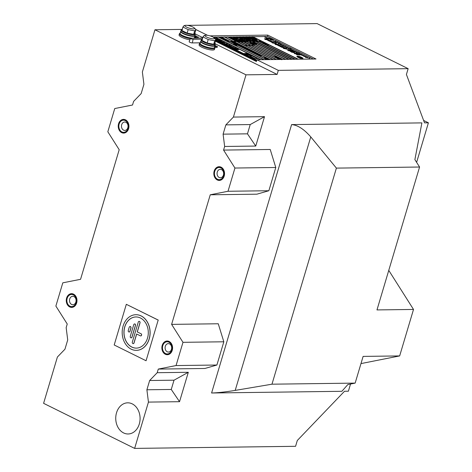 <?xml version="1.0" encoding="UTF-8"?>
<svg xmlns="http://www.w3.org/2000/svg" width="472" height="472" viewBox="0 0 472 472"><rect width="100%" height="100%" fill="white"/><g stroke="black" fill="none" stroke-linecap="round" stroke-linejoin="round"><path stroke-width="0.71" d="M69.72 306.924A6.856 5.357 -90.7 0 0 76.635 303.012A6.856 5.357 -90.7 0 0 73.532 294.139A6.856 5.357 -90.7 0 0 66.617 298.05A6.856 5.357 -90.7 0 0 69.72 306.924M73.319 294.864A6.083 4.755 -90.7 0 0 67.183 298.333A6.083 4.755 -90.7 0 0 69.939 306.204A6.083 4.755 -90.7 0 0 76.069 302.729A6.083 4.755 -90.7 0 0 73.319 294.864M73.962 296.587A4.213 3.292 -90.7 0 0 72.735 296.304A4.213 3.292 -90.7 0 0 69.549 299.761A4.213 3.292 -90.7 0 0 71.62 304.446A4.213 3.292 -90.7 0 0 72.847 304.729A4.213 3.292 -90.7 0 0 76.033 301.272A4.213 3.292 -90.7 0 0 73.962 296.587M217.279 179.956A6.856 5.357 -90.7 0 0 224.194 176.044A6.856 5.357 -90.7 0 0 221.091 167.171A6.856 5.357 -90.7 0 0 214.176 171.082A6.856 5.357 -90.7 0 0 217.279 179.956M220.878 167.896A6.083 4.755 -90.7 0 0 214.742 171.365A6.083 4.755 -90.7 0 0 217.492 179.236A6.083 4.755 -90.7 0 0 223.628 175.761A6.083 4.755 -90.7 0 0 220.878 167.896M221.521 169.619A4.213 3.292 -90.7 0 0 220.294 169.336A4.213 3.292 -90.7 0 0 217.108 172.793A4.213 3.292 -90.7 0 0 219.179 177.478A4.213 3.292 -90.7 0 0 220.406 177.761A4.213 3.292 -90.7 0 0 223.592 174.304A4.213 3.292 -90.7 0 0 221.521 169.619M121.682 132.632A6.856 5.357 -90.7 0 0 128.59 128.72A6.856 5.357 -90.7 0 0 125.493 119.847A6.856 5.357 -90.7 0 0 118.578 123.758A6.856 5.357 -90.7 0 0 121.682 132.632M125.275 120.566A6.083 4.755 -90.7 0 0 119.145 124.042A6.083 4.755 -90.7 0 0 121.894 131.912A6.083 4.755 -90.7 0 0 128.03 128.437A6.083 4.755 -90.7 0 0 125.275 120.566M125.924 122.295A4.213 3.292 -90.7 0 0 124.696 122.012A4.213 3.292 -90.7 0 0 121.51 125.469A4.213 3.292 -90.7 0 0 123.581 130.154A4.213 3.292 -90.7 0 0 124.809 130.437A4.213 3.292 -90.7 0 0 127.995 126.98A4.213 3.292 -90.7 0 0 125.924 122.295M165.324 354.248A6.856 5.357 -90.7 0 0 172.233 350.336A6.856 5.357 -90.7 0 0 169.129 341.468A6.856 5.357 -90.7 0 0 162.22 345.38A6.856 5.357 -90.7 0 0 165.324 354.248M168.917 342.188A6.083 4.755 -90.7 0 0 162.781 345.657A6.083 4.755 -90.7 0 0 165.536 353.528A6.083 4.755 -90.7 0 0 171.672 350.053A6.083 4.755 -90.7 0 0 168.917 342.188M169.566 343.911A4.213 3.292 -90.7 0 0 168.339 343.628A4.213 3.292 -90.7 0 0 165.147 347.085A4.213 3.292 -90.7 0 0 167.224 351.77A4.213 3.292 -90.7 0 0 168.445 352.053A4.213 3.292 -90.7 0 0 171.637 348.596A4.213 3.292 -90.7 0 0 169.566 343.911M194.493 37.465L194.718 37.854A8.042 1.858 -163.4 0 1 194.824 38.149M190.346 38.716A8.042 1.858 -163.4 0 1 179.407 33.754A8.042 1.858 -163.4 0 1 179.755 33.394L180.156 33.193M214.524 47.377L214.748 47.772A8.042 1.858 -163.4 0 1 214.843 48.262A8.042 1.858 -163.4 0 1 213.014 48.876A8.042 1.858 -163.4 0 1 204.217 46.94A8.042 1.858 -163.4 0 1 199.438 43.672A8.042 1.858 -163.4 0 1 199.786 43.312L200.187 43.105M189.892 39.86A8.042 1.858 -163.4 0 1 179.059 34.916L179.407 33.754M214.843 48.262L214.494 49.424A8.042 1.858 -163.4 0 1 212.665 50.032A8.042 1.858 -163.4 0 1 203.874 48.103A8.042 1.858 -163.4 0 1 199.09 44.834L199.438 43.672M132.243 403.879A15.582 12.178 89.3 0 1 140.031 419.997A15.582 12.178 89.3 0 1 129.983 433.768A15.582 12.178 89.3 0 1 123.581 432.924A15.582 12.178 89.3 0 1 116.118 414.44A15.582 12.178 89.3 0 1 129.582 402.982A15.582 12.178 89.3 0 1 132.243 403.879A15.582 12.178 -90.7 0 0 129.582 402.982A15.582 12.178 -90.7 0 0 116.118 414.44A15.582 12.178 -90.7 0 0 123.581 432.924A15.582 12.178 -90.7 0 0 129.983 433.768A15.582 12.178 -90.7 0 0 140.031 419.997A15.582 12.178 -90.7 0 0 132.243 403.879M162.675 345.604A6.23 4.873 -90.7 0 0 167.306 354.088A6.23 4.873 -90.7 0 0 171.778 350.112A6.23 4.873 -90.7 0 0 167.147 341.628A6.23 4.873 -90.7 0 0 162.675 345.604M214.63 171.312A6.23 4.873 -90.7 0 0 219.268 179.797A6.23 4.873 -90.7 0 0 223.74 175.82A6.23 4.873 -90.7 0 0 219.102 167.336A6.23 4.873 -90.7 0 0 214.63 171.312M119.032 123.989A6.23 4.873 -90.7 0 0 123.664 132.473A6.23 4.873 -90.7 0 0 128.136 128.49A6.23 4.873 -90.7 0 0 123.505 120.006A6.23 4.873 -90.7 0 0 119.032 123.989M67.071 298.28A6.23 4.873 -90.7 0 0 71.709 306.765A6.23 4.873 -90.7 0 0 76.181 302.788A6.23 4.873 -90.7 0 0 71.543 294.298A6.23 4.873 -90.7 0 0 67.071 298.28M214.506 45.353L217.35 46.51L217.073 47.442L214.447 47.507M202.612 38.049A1.54 0.36 16.6 0 0 202.523 38.049L190.859 38.203A1.54 0.36 16.6 0 0 190.511 38.315L189.16 41.701A1.87 0.431 16.6 0 0 190.251 42.468A1.87 0.431 16.6 0 0 192.31 42.922L200.275 42.816M350.537 384.025L348.389 391.217L344.501 391.264L297.301 440.494L295.572 446.305L134.638 448.4L148.444 402.097L146.892 389.778L149.654 380.509L157.205 372.697L158.285 369.08L176.056 365.558L182.983 342.324L171.613 324.376L210.246 194.788L228.011 191.266L234.938 168.032L223.575 150.084L224.648 146.468L255.747 146.06L264.515 116.667L233.416 117.068L246.006 74.836L277.105 74.428L215.397 43.884M202.742 37.618L195.367 33.966M246.006 74.836L154.958 29.765L181.838 29.412M194.859 36.232L195.933 35.837L196.376 36.019L195.939 36.432L198.258 36.993L197.98 37.919L195.544 37.471L194.617 37.86M277.105 74.428L278.315 70.363L408.15 68.67L406.416 74.482L424.517 122.856L428.405 122.808L423.614 120.431M428.405 122.808L416.617 162.35M388.763 270.379L413.513 309.449L399.66 355.923L360.974 363.593M271.972 384.19L355.156 383.105L347.834 384.562L341.875 391.3L211.592 392.999C217.804 392.816 225.675 391.955 235.203 390.403L271.972 384.19L336.388 168.109L310.771 136.91C304.015 129.157 297.631 125.05 291.607 124.59L421.891 122.891L414.888 159.625L419.578 167.023L376.975 309.921L413.513 309.449M233.416 117.068L225.864 124.879L223.097 134.154L224.648 146.468M134.638 448.4L43.595 403.33L57.395 357.027L64.947 349.215L67.714 339.946L66.163 327.627L67.236 324.01L55.873 306.068L62.8 282.828L80.565 279.306L119.198 149.718L107.828 131.776L114.755 108.536L132.526 105.014L133.605 101.397L141.157 93.586L143.919 84.317L142.367 71.998L154.958 29.765M228.011 191.266L268.857 190.735L275.784 167.495L270.22 149.476L223.575 150.084M268.857 190.735L256.892 194.181L210.246 194.788M176.056 365.558L216.902 365.027L223.828 341.787L218.259 323.768L171.613 324.376M216.902 365.027L204.931 368.473L158.285 369.08M157.205 372.697L188.304 372.296L179.543 401.69L148.444 402.097M187.248 25.358L317.101 23.6L408.15 68.67M278.315 70.363L256.921 59.773L316.004 59L267.748 35.111L210.016 35.866M207.491 35.306L195.927 29.577M215.438 41.235L256.402 61.513L256.921 59.773M336.388 168.109L419.578 167.023M399.66 355.923L363.121 356.401L355.156 383.105M275.784 167.495L234.938 168.032M223.828 341.787L182.983 342.324M190.511 38.315A1.54 0.36 16.6 0 0 191.414 38.94A1.54 0.36 16.6 0 0 193.113 39.318L202.27 39.2M198.216 36.893L197.868 37.907M198.146 36.981L195.821 36.545L195.544 37.471M196.299 35.937L196.234 36.486M195.821 36.545L195.083 36.999L194.818 36.851L195.255 36.438L194.818 36.362M194.812 36.869L194.588 37.63M194.535 37.789L194.812 36.857L194.653 37.748M195.083 36.999L194.806 37.931M195.26 37.028L194.983 37.961M195.32 37.017L195.042 37.943M217.321 46.409L214.571 46.71M214.825 46.356L216.837 46.333L214.884 45.536M214.866 46.545L214.589 47.471M215.627 45.731L215.438 46.35M267.335 36.509L267.748 35.111M149.654 380.509L174.02 380.19L171.259 389.465L146.892 389.778M171.259 389.465L179.543 401.69M174.02 380.19L188.304 372.296M223.097 134.154L247.464 133.836L250.225 124.561L225.864 124.879M250.225 124.561L264.515 116.667M247.464 133.836L255.747 146.06M299.331 56.876L297.507 56.434L299.201 56.988M301.472 57.702A3.251 0.755 -163.4 0 1 302.298 58.262L302.994 58.251A5.227 1.209 16.6 0 0 300.422 56.811A2.507 0.578 16.6 0 0 297.507 56.139A2.507 0.578 16.6 0 0 296.935 56.327A2.507 0.578 16.6 0 0 297.384 56.846A5.227 1.209 16.6 0 0 300.599 58.286L301.295 58.274A3.251 0.755 -163.4 0 1 299.832 57.726A1.327 0.307 -163.4 0 1 299.248 57.265A1.327 0.307 -163.4 0 1 299.549 57.165A1.327 0.307 -163.4 0 1 301.472 57.702L301.437 57.82A3.251 0.755 -163.4 0 1 302.015 58.168M299.254 57.336A1.327 0.307 -163.4 0 1 299.513 57.283A1.327 0.307 -163.4 0 1 301.437 57.82M296.929 56.386A2.507 0.578 16.6 0 0 296.9 56.445A2.507 0.578 16.6 0 0 297.348 56.964A5.227 1.209 16.6 0 0 300.564 58.398L301.295 58.274M271.536 40.061L271.176 39.967M270.544 39.943L271.524 40.067C271.199 39.465 268.928 38.427 264.698 36.952L264.662 37.07C268.828 38.68 270.969 39.695 271.087 40.12M273.064 39.961L269.477 38.232L272.993 40.102M272.586 39.931L273.329 40.09M272.185 39.972L272.486 40.073C272.48 39.719 270.916 38.964 267.795 37.801L272.09 40.126M271.636 39.961L272.509 40.144M232.979 39.182L232.436 38.975L233.605 38.964L233.917 39.117L233.593 39.288M233.917 39.117L233.233 39.253L234.696 39.636L232.855 39.318L233.616 39.058L232.596 39.188M232.908 38.604L232.785 38.975L231.663 38.739L231.799 38.362L232.82 38.863L231.799 38.362M234.507 39.872L233.569 39.878M231.746 37.754L229.422 37.618L231.746 37.754M298.328 59.23L252.579 36.586L261.175 40.958L258.302 40.999L249.47 36.621L258.066 40.999L255.193 41.034L246.36 36.663L254.957 41.04L252.083 41.076L243.245 36.704L251.847 41.082L248.974 41.117L240.136 36.745L248.738 41.123L245.865 41.158L236.797 36.786L245.629 41.164L242.75 41.2L233.687 36.828L242.519 41.2L239.64 41.241L230.578 36.869L239.145 41.247M230.542 36.987L227.929 37.023M236.578 40.846L234.501 39.996L237.428 40.433L237.799 40.616L236.732 41.099L234.501 39.996M237.799 40.616L236.696 41.217L236.378 40.928M231.056 38.167L230.135 37.837L231.25 38.037M231.492 37.919L231.02 37.925L231.97 38.368M231.652 38.374L230.802 38.043M280.032 59.525L279.731 59.147L280.327 59.024L282.085 59.378L281.825 59.761M251.458 45.501L253.83 45.353L246.543 41.748L244.207 41.784L251.458 45.501L253.83 45.353M243.251 41.447L245.865 41.412L282.285 59.442M275.235 56.363L276.775 56.882L274.781 56.911L274.515 56.646L276.067 56.622L275.235 56.363L276.031 56.74M278.279 57.631L275.377 57.206L278.279 57.631M277.931 57.696L279.471 58.221L277.477 58.245L277.212 57.979L278.769 57.962L277.931 57.696L278.734 58.08M279.855 59.006L278.787 58.463L279.855 59.006M240.337 40.775L239.263 40.787L240.337 40.775L240.266 41.147L239.227 40.905L239.328 40.539L237.77 40.049L240.112 40.681M237.074 39.565L236.136 39.571M235.953 38.905L234.82 38.574L236.814 38.551L237.08 38.816L236.472 38.822M237.115 38.698L236.053 38.71L237.587 39.335L236.383 39.017L236.159 39.371L235.675 38.834M236.33 38.309L233.416 37.89L233.38 37.435L234.531 37.418L234.861 37.583L233.646 37.878L236.295 38.427L233.38 38.008L233.345 37.548M234.861 37.583L233.61 37.99M233.687 36.828L242.254 41.206M233.652 36.946L231.038 36.981M239.805 40.02L238.797 39.784L239.805 40.02L239.652 40.391M239.021 40.273L238.797 39.784M241.658 39.394L241.699 39.795L240.873 39.837L239.033 39.217L241.015 39.076L241.735 39.683L240.909 39.719L239.068 39.099M238.897 39.005L238.448 38.792L238.897 39.005M236.395 37.677L237.15 37.878L236.985 37.341L238.153 37.943L237.186 37.441L237.327 38.096L236.118 37.784L236.124 37.323L236.366 37.789M237.115 37.996L236.985 37.341M238.106 37.624L238.118 38.055L237.021 37.595M236.797 36.786L245.369 41.164M236.761 36.904L234.147 36.94M242.62 40.698L241.109 40.108L243.682 40.397L242.614 40.857L241.109 40.108M243.9 40.504L242.401 40.745M241.67 40.126L241.983 40.008M302.434 58.375L302.994 58.251M313.378 59.035L267.86 36.503L252.803 36.698M298.28 54.156L300.133 55.047L296.505 54.628L298.941 54.481L298.28 54.156L298.676 54.486M297.572 53.625L297.572 54.038L295.472 53.289L295.071 53.643L296.552 54.074L294.764 53.655L295.224 53.165L297.572 53.625L297.537 54.156L297.537 53.743L297.537 54.156L295.442 53.401L295.041 53.761M296.552 54.074L294.422 53.407M294.693 53.159L293.625 52.657L294.693 53.159M294.51 52.109L294.51 52.522L292.41 51.772L292.009 52.132L293.49 52.557L291.702 52.138L292.162 51.649L294.51 52.109L294.475 52.64L294.475 52.227L294.475 52.64L292.375 51.885L291.979 52.244M293.49 52.557L291.36 51.896M293.059 51.542L290.339 51.578L292.528 51.306L288.64 50.74L291.767 50.769L293.059 51.542M292.262 51.312L291.661 51.011M287.253 49.719L287.56 50.091L287.253 49.719L287.932 49.578L290.357 50.056L289.95 50.563L287.218 49.831L288.681 50.563L289.914 50.681L290.321 50.168M290.663 50.433L290.357 50.056M285.182 47.873L284.846 48.35L285.147 47.985L284.846 48.35L283.1 48.014L283.454 47.536L285.182 47.873L284.882 48.232L283.135 47.896L283.454 47.536M278.952 45.395L277.63 45.288L279.642 45.147L279.99 45.454L279.229 45.601M280.026 45.336L278.863 45.566L281.223 46.061L278.999 45.967L280.657 45.825L278.321 45.631L279.577 45.271L277.878 45.412M279.572 45.843L278.545 45.743M278.716 44.799L278.35 45.129L275.276 44.498L278.032 44.344L278.751 44.687L278.38 45.017L275.312 44.38M275.878 42.905L274.928 42.917L275.548 43.099L275.099 43.394L272.415 42.946L273.093 42.816L272.503 42.633L272.963 42.332L275.63 42.781L275.843 43.017L275.365 43.023M275.512 43.218L275.064 43.512L273.341 42.934M273.3 43.052L272.167 42.828M273.058 42.928L272.468 42.751L272.963 42.332M273.064 42.332L271.365 42.061M273.188 41.931L273.17 42.244L271.713 41.719L271.394 41.943L272.462 42.368L271.081 42.061L271.453 41.595L273.188 41.931L273.14 42.332M273.152 42.049L273.135 42.362L273.152 42.049M270.55 41.335L268.94 40.987L270.615 41.088M271.199 40.97L270.391 40.975L272.12 41.554L270.143 41.577L269.925 41.341L270.81 41.329L270.072 41.099M270.031 40.368L269.837 40.787L268.651 40.84L267.801 40.026L270.031 40.368L268.438 40.604M268.592 40.675L267.724 40.403L267.801 40.026M269.872 40.621L268.733 40.031M266.243 38.297L268.102 39.188L264.473 38.775L266.91 38.627L266.243 38.297L266.645 38.627M309.567 58.292L309.142 58.268M309.066 58.109L309.532 58.068M308.104 57.537L307.88 57.92L308.068 57.649L305.567 57.413L307.543 57.271L308.104 57.537L307.915 57.802L305.602 57.295M305.012 56.251L306.033 56.64M305.714 56.599L304.027 56.38L305.272 56.245L304.888 56.056M304.434 55.72L303.496 56.115L302.776 55.436L304.434 55.72L303.319 55.897M303.425 55.979L302.776 55.436M304.328 55.944L303.59 55.666M300.162 53.601L299.986 54.014L300.127 53.719L298.664 53.737L298.853 53.33L300.162 53.601L300.021 53.896L298.699 53.619L298.853 53.33M293.206 50.156L292.982 50.545L290.669 50.038L292.646 49.896L293.206 50.156L293.012 50.427L290.699 49.92M284.067 45.636L283.129 46.032L282.409 45.359L284.067 45.636L282.952 45.813M283.053 45.902L282.409 45.359M283.961 45.861L283.224 45.583M280.215 43.459L280.291 43.79L278.645 43.182L278.421 43.471L279.566 43.819L278.203 43.477L278.439 43.082L280.291 43.79L278.616 43.3L278.392 43.583M279.53 43.931L278.167 43.589L278.439 43.082M279.135 42.934L278.757 42.834M275.276 41.872L276.421 42.574L277.329 42.669L277.53 42.262L277.329 42.669L275.276 41.872L277.565 42.144L277.359 42.551L277.565 42.144M274.621 41.53L273.111 40.94L275.683 41.229L274.615 41.689L273.111 40.94M275.902 41.335L274.403 41.583M281.141 44.185L280.203 44.586L279.483 43.908L281.141 44.185L280.026 44.368M280.126 44.451L279.483 43.908M281.035 44.409L280.297 44.132M281.253 44.799L280.468 44.586L281.884 44.569L282.179 44.846L281.737 44.934M282.215 44.728L281.383 44.899L283.153 45.33L280.964 44.964L281.867 44.675L280.645 44.805M281.731 45.123L281.17 45.064M285.147 46.669L285.336 46.398L282.834 46.156L284.811 46.014L285.371 46.28L285.182 46.551L282.87 46.044M286.604 46.887L285.53 46.728L286.18 47.153L285.135 46.905L285.318 46.628L286.628 47.135L285.3 47.023M286.18 47.153L285.1 47.023L285.318 46.628M286.734 47.589L285.879 47.265L287.365 47.465M287.867 47.761L286.734 47.819L286.734 47.471M288.097 48.168L286.882 47.89L288.115 47.979M288.534 47.861L287.46 47.873L289.301 48.368L287.106 48.002M289.401 48.811L288.18 48.533L289.419 48.622M289.837 48.504L288.764 48.516L290.599 49.017L288.404 48.645M291.413 49.519L292.439 49.896M292.18 49.902L290.428 49.648L291.672 49.519L291.289 49.324M294.504 50.799L293.56 51.2L292.846 50.522L294.504 50.799L293.389 50.982M293.49 51.064L292.846 50.522M294.398 51.023L293.661 50.746M295 51.59L293.832 51.2L295.1 51.407M295.454 51.283L294.87 51.289L296.021 51.796M295.531 51.802L294.805 51.814L295.26 51.59L294.634 51.413M297.124 52.894L296.67 52.752L296.976 52.392L299.177 52.858L298.499 52.864L298.977 53.011L298.711 53.253L296.699 52.888L297.159 52.781L296.705 52.634L296.799 52.174L295.738 52.185M297.035 52.056L295.962 51.89L296.581 52.439L295.537 52.191L295.755 51.79L297.035 52.056L297.035 52.392M298.676 53.371L298.941 53.129L296.493 52.787M301.514 54.268L301.283 54.658L301.478 54.386L298.971 54.15L300.953 54.009L301.514 54.268L301.319 54.54L299.006 54.032M301.62 54.876L300.841 54.669L302.251 54.652L302.546 54.929L302.104 55.017M302.582 54.811L301.75 54.976L303.52 55.407L301.331 55.047L302.233 54.758L301.012 54.888M302.098 55.206L301.537 55.147M306.759 56.864L306.582 57.277L306.723 56.982L305.26 57L305.449 56.593L306.759 56.864L305.29 56.888L305.449 56.593M268.409 39.701L268.043 40.031L264.969 39.4L267.724 39.247L268.444 39.583L268.078 39.913L265.004 39.282M268.444 39.583L267.99 40.031M277.029 43.837L276.698 44.315L276.999 43.949L276.698 44.315L274.946 43.979L275.306 43.501L277.029 43.837L276.734 44.197L274.981 43.861L275.306 43.501M282.321 46.451L282.132 46.87L280.94 46.929L280.091 46.108L282.321 46.451L280.728 46.687M280.881 46.758L280.02 46.486L280.091 46.108M282.162 46.704L281.023 46.114M283.029 47.1L284.162 47.578M283.949 47.554L281.566 47.235L283.294 47.094L282.799 46.852M284.622 48.645L283.465 48.421L286.185 48.386L286.905 48.722L286.533 49.053L283.465 48.421M286.87 48.834L286.498 49.165L284.675 48.527M301.272 58.345L302.882 58.593L301.307 58.115M255.128 43.784L254.16 43.412L255.747 43.695M255.848 43.524L256.632 44.049L254.367 43.648M254.85 43.341L253.033 42.987L252.526 42.409L254.113 42.799L253.193 42.415L254.125 42.928L253.069 42.869M253.169 42.952L252.526 42.409M254.078 42.917L253.34 42.639M249.476 41.365L252.089 41.329L288.504 59.36M254.614 44.215L254.756 44.521L254.131 44.616L252.585 44.356L253.069 43.955L254.792 44.403L252.62 44.238L253.069 43.955M246.36 41.406L248.98 41.371L285.395 59.401M252.042 42.94L250.018 42.828L250.591 43.223L249.499 42.681L252.042 42.94L251.983 43.324L249.983 42.94M250.821 43.223L249.499 42.681M251.777 43.218L250.915 42.681M251.511 43.589L253.069 43.701L252.319 43.324L253.293 43.56L253.234 43.92L251.269 43.707L251.328 43.318L251.476 43.707M252.237 43.872L252.142 43.518M253.033 43.819L252.319 43.324M252.608 43.813L251.328 43.318M237.032 41.53L239.646 41.495L276.061 59.519M245.228 45.583L247.54 45.436L240.254 41.831L237.923 41.861L245.18 45.56M252.585 41.324L255.199 41.294L291.613 59.319L255.594 41.495L253.263 41.524L289.271 59.348M253.263 41.524L289.006 59.354L252.355 41.211L255.199 41.294M255.694 41.288L258.308 41.253L294.723 59.277M294.711 59.277L258.709 41.453L256.373 41.483L292.115 59.313L255.464 41.17L258.308 41.253M240.142 41.489L242.755 41.453L279.17 59.478M248.337 45.542L250.656 45.395L243.369 41.79L241.039 41.825L248.296 45.524M266.503 44.504L265.695 44.085L266.503 44.504M264.786 43.058L266.249 43.802L263.571 43.459L265.058 43.324M264.173 42.627L264.255 42.964L262.609 42.35L262.385 42.639L263.523 42.987L262.161 42.645L262.402 42.25L264.255 42.964L262.574 42.468L262.349 42.757M263.523 42.987L262.131 42.763L262.402 42.25M261.335 41.943L260.52 41.524L261.335 41.943M258.803 41.247L261.417 41.211L297.832 59.236L269.064 44.999L266.733 45.035L295.49 59.265M266.733 45.035L295.224 59.271M235.292 45.265L236.531 45.023L237.245 45.377L235.121 45.046M234.938 44.858L234.082 44.533L235.569 44.734M236.071 45.035L234.938 45.088L234.938 44.74M235.705 44.616L236.325 44.923L235.227 44.722L234.938 45.088M226.312 39.955L225.238 39.79L225.887 40.214L224.843 39.967L225.026 39.689L226.336 40.197L225.008 40.085M225.852 40.332L224.808 40.085L224.89 39.489L223.828 39.501M225.126 39.365L224.052 39.206L224.672 39.736L223.628 39.501L223.846 39.105L225.132 39.689M223.622 39.117L222.253 38.686L223.822 38.863L222.902 38.486L223.834 38.999L222.778 38.934M222.884 39.023L222.235 38.48M223.787 38.981L223.049 38.704M230.578 36.869L239.41 41.241L236.531 41.282L227.469 36.91L236.301 41.282L233.422 41.324L224.589 36.946L233.192 41.324L230.312 41.359L221.215 37.105L266.733 59.643M221.215 37.105L218.595 37.141M221.386 37.766L219.97 37.677L221.946 37.536L222.241 37.813L221.433 37.996M222.277 37.701L221.097 37.961L223.539 38.456L221.592 38.48L223.055 38.244L220.678 38.026L221.94 37.642L220.176 37.778M222.058 38.256L220.878 38.126M227.557 40.568L227.469 40.928L226.619 40.97L225.899 40.291L227.557 40.568L226.448 40.751M226.548 40.834L225.899 40.291M227.457 40.793L226.713 40.515M232.72 44.126L235.085 43.979L229.622 41.276L227.292 41.306L232.72 44.126L235.085 43.979M248.903 54.221L248.868 54.587L246.071 54.056L246.874 54.616L245.34 53.855L248.903 54.221L248.832 54.705L248.868 54.333L248.832 54.705L246.036 54.174M247.192 54.61L245.34 53.855M248.549 54.563L247.328 53.849M261.01 59.72L215.262 37.07L247.806 53.301L243.381 53.613L248.042 53.548L260.514 59.726M243.381 53.613L256.78 60.245M250.685 55.1L250.927 55.366L250.054 55.495L247.888 55.136L248.52 54.74L250.685 55.1L250.892 55.484L250.65 55.218L250.892 55.484L250.018 55.613L247.641 54.959M255.228 58.782L257.594 58.64L252.131 55.932L249.8 55.961L255.228 58.782L257.594 58.64M266.792 59.277L268.255 59.053L269.105 59.478L266.656 59.077M267.772 59.631L268.816 59.555L268.202 59.26M267.046 58.445L266.639 58.794L265.37 58.581L265.777 58.233L267.187 58.605L265.406 58.469L265.777 58.233M257.93 54.292L256.29 53.979M257.983 53.961L256.325 53.867L256.756 54.309L255.859 53.861L257.795 54.091L257.057 53.743L257.936 54.268M256.408 53.666L255.712 53.419L256.249 53.784M256.16 53.773L255.712 53.419M256.166 53.318L254.644 53.141L256.296 53.124L256.255 53.436L255.659 53.118M255.682 53.247L254.609 53.259L254.951 52.894M252.396 51.873L251.364 51.649L251.423 51.312L251.529 51.649M252.213 51.79L251.771 51.318L253.375 51.837L252.567 51.566M251.322 51.342L250.296 51.123L250.355 50.781L250.461 51.118M251.145 51.259L250.697 50.793L252.308 51.306L251.499 51.035M250.52 50.516L249.01 50.474L250.968 50.604L250.237 50.244M248.355 49.944L250.207 50.132L248.998 49.837L249.186 50.286L248.16 50.061L248.213 49.725L248.325 50.061M249.01 50.203L248.561 49.731M250.207 50.132L249.358 49.979M248.779 49.401L247.139 49.424L248.779 49.401L248.278 49.755M248.886 49.678L247.104 49.542L247.505 49.188M244.52 48.044L246.366 48.232L245.157 47.938L245.346 48.386L244.319 48.162L244.378 47.825L244.484 48.162M245.169 48.303L244.72 47.831M246.177 48.232L245.523 48.079M244.938 47.501L243.298 47.524L244.938 47.501L244.437 47.855M245.045 47.778L243.263 47.642L243.67 47.288M240.03 45.914L239.664 45.713L240.03 45.914M239.634 45.182L240.714 45.542L238.926 45.483L240.189 45.465M238.566 44.657L239.646 45.017L237.858 44.952L239.121 44.934M237.357 44.586L236.991 44.392L237.357 44.586M237.499 44.067L235.982 44.026L237.941 44.156L237.215 43.796M236.85 43.495L235.186 43.4L235.658 43.731L234.755 43.282L236.85 43.495L236.791 43.831L235.15 43.518M235.841 43.725L234.755 43.282M236.625 43.748L235.923 43.282M234.72 42.456L234.206 42.692L235.746 42.964L233.28 42.563L234.531 42.362L234.377 42.716M235.746 42.964L233.127 42.468M234.33 42.456L232.413 42.256L233.428 42.043M230.814 41.607L233.428 41.577L269.842 59.602M241.322 46.468L240.449 45.902L242.301 46.197L240.661 46.209M240.791 46.203L240.449 45.902M242.449 46.268L241.599 46.398M243.263 46.675L241.599 46.575L242.071 46.905L241.168 46.457L243.263 46.675L243.204 47.005L241.564 46.693M242.254 46.899L241.168 46.457M243.039 46.923L242.337 46.457M243.204 47.005L242.903 46.982M243.198 47.342L242.691 46.97L243.363 47.306M246.714 48.911L247.021 48.669L245.363 48.681L245.405 48.368L247.057 48.551L245.405 48.368M246.484 48.834L245.953 48.675L246.089 48.345M247.033 49.241L246.531 48.87L247.204 49.206M254.402 52.185L252.75 52.327L253.01 52.121L252.585 51.814L254.402 52.185L252.614 52.126M252.744 52.121L251.423 51.312M254.797 52.634L255.499 52.917M255.6 52.799L253.452 52.675L255.24 52.716L254.514 52.357M259.028 54.481L258.627 54.829L257.352 54.616L257.759 54.268L259.175 54.634L257.387 54.498L257.759 54.268M259.169 54.852L260.243 55.212L258.455 55.153L259.724 55.136M260.774 55.59L259.258 55.548L261.217 55.678L260.491 55.318M265.423 58.062L264.29 58.05L264.344 57.708L264.456 58.044M265.14 58.186L264.692 57.72L266.302 58.233L265.488 57.962M237.445 49.483L235.375 49.053L237.351 48.911L236.614 49.147M237.558 49.017L235.988 49.035L238.649 49.69L236.702 49.713L238.106 49.477L235.599 49.171M235.758 48.651L233.687 48.221L235.664 48.079L234.932 48.309M235.876 48.179L234.301 48.203L236.962 48.852L235.021 48.881L236.419 48.64L233.917 48.333M234.737 47.607L234.814 47.943L233.168 47.33L232.944 47.619L234.088 47.967L232.725 47.625L232.962 47.229L234.814 47.943L233.138 47.448L232.914 47.737M234.088 47.967L232.69 47.743L232.962 47.229M233.05 46.775L233.133 47.106L231.487 46.498L231.262 46.781L232.401 47.129L231.038 46.793L231.28 46.398L233.133 47.106L231.451 46.616L231.227 46.899M232.401 47.129L231.009 46.905L231.28 46.398M228.944 45.595L230.088 46.303L230.991 46.392L231.197 45.985L230.991 46.392L228.944 45.595L231.227 45.872L231.026 46.28L231.227 45.872M227.321 43.949L227.368 44.356L226.542 44.392L224.702 43.772L226.678 43.63L227.404 44.238L226.578 44.279L224.737 43.654M222.631 42.639L224.725 43.294L224.926 42.887L224.725 43.294L222.678 42.498L224.961 42.769L224.76 43.176L224.961 42.769M220.589 40.616L218.648 40.639L220.158 40.515L217.256 39.955L219.498 40.073L220.554 40.734L219.032 40.751M218.819 40.757L218.442 40.539M219.893 40.521L217.256 39.955M217.238 40.008L215.969 39.447L214.937 42.917L213.68 44.268L207.161 43.017L201.904 40.415L202.942 36.928L204.205 35.577M219.055 39.854L216.329 39.383L217.138 39.896L215.899 39.282L217.84 39.259L219.02 39.972L217.445 39.483M218.158 39.837L216.559 39.495M214.5 38.474L216.394 38.539L217.427 39.052L215.846 39.188M217.427 39.052L215.798 39.264M215.025 37.076L247.54 53.301M214.99 37.188L213.391 37.211M215.816 39.967L243.139 53.36M213.545 37.612L214.365 37.89M220.335 41.318L218.825 40.728L221.397 41.017L220.33 41.477L218.825 40.728M221.616 41.123L220.117 41.371M222.306 42.126L220.536 41.707L222.141 41.796M222.719 41.672L221.911 41.684L223.775 42.327L221.834 42.356L222.572 42.12L221.651 41.801M229.817 45.2L229.569 45.483L226.92 44.869L228.896 44.728L229.604 45.365L226.955 44.751M243.989 39.536L243.517 39.648L244.632 39.854L243.782 39.866L244.337 39.784L242.915 39.436L243.829 39.683M244.632 39.854L243.64 39.795M243.629 39.831L243.269 39.613L243.764 39.495L243.021 39.624M243.151 39.465L242.325 39.282L242.413 38.975L243.186 39.353L242.413 38.975M239.906 36.751L248.478 41.123M239.87 36.863L237.257 36.899M240.808 37.394L239.499 37.63L241.87 38.055L239.257 37.76L239.487 37.306L240.602 37.294L239.463 37.748M244.726 40.315L244.278 40.096L244.726 40.315M247.487 40.698L247.529 41.105L246.703 41.141L244.862 40.521L246.844 40.38L247.564 40.987L246.738 41.029L244.897 40.403M241.835 38.303L240.602 38.22L240.962 38.604L240.236 38.244L241.823 38.568M241.817 38.592L241.003 38.439M241.806 38.828L241.174 38.574L242.042 38.751M242.207 39.011L241.658 38.757M249.251 41.117L250.726 41.093M249.375 40.958L248.06 40.527L249.511 40.391L249.133 40.486L249.411 40.84L248.095 40.409M249.688 40.48L249.381 40.934M242.443 37.506L243.965 37.636L243.056 37.229L244.154 37.725L242.171 37.624L242.248 37.223L242.407 37.624M243.109 37.795L243.009 37.441M243.93 37.754L243.056 37.229M243.015 36.71L251.588 41.082M242.98 36.822L240.366 36.857M244.762 38.303L243.965 37.849L244.891 38.09L243.894 38.462L243.292 37.843L244.077 38.055M243.853 38.344L243.292 37.843M244.891 38.09L243.753 38.256M246.172 38.739L246.762 39.029L245.375 39.064L245.44 38.745L244.579 38.669L245.263 38.657L243.959 38.362L245.399 38.356L246.054 38.851M246.502 39.005L245.18 38.964M245.399 38.975L244.579 38.669M244.756 38.663L243.959 38.362M246.52 39.465L245.523 39.135L246.767 39.324M247.116 39.206L246.03 39.217L247.759 39.66L245.682 39.347M247.417 39.902L246.679 39.707L248.089 39.689L248.331 39.937L247.9 40.026M248.366 39.825L247.534 39.99L249.21 40.374L247.139 40.067L248.042 39.778L246.821 39.908M247.729 40.191L247.298 40.144M249.894 39.3L249.399 39.4L250.479 39.589L249.629 39.601L250.201 39.53L248.85 39.211L249.753 39.436M250.479 39.589L249.505 39.536M249.493 39.571L249.163 39.371L249.682 39.264L248.939 39.394M249.104 39.253L248.313 39.087L249.222 38.964L248.437 38.798M246.124 36.668L254.697 41.046M246.089 36.786L243.475 36.816M247.033 37.312L245.717 37.548L248.089 37.972L245.475 37.677L245.705 37.223L246.827 37.211L245.682 37.666M250.945 40.232L250.496 40.02L250.945 40.232M253.706 40.616L253.747 41.023L252.927 41.064L251.08 40.439L253.063 40.297L253.783 40.905L252.957 40.946L251.116 40.326M247.304 38.073L248.077 38.368L246.773 38.321L247.7 38.309M247.883 38.674L247.287 38.439L248.142 38.61M248.178 38.964L247.753 38.615M255.848 40.356L253.34 40.114L255.287 40.09L255.848 40.356L255.623 40.739L255.812 40.468L253.765 40.332M251.723 38.869L250.945 38.657L252.361 38.639L252.656 38.922L252.213 39.011M252.685 38.804L251.859 38.969L253.623 39.4L251.647 39.141L252.337 38.745L251.116 38.875M252.207 39.2L251.647 39.141M251.57 38.238L251.399 38.651L251.535 38.356L250.071 38.374L250.266 37.961L251.57 38.238L250.107 38.256L250.266 37.961M249.234 36.627L257.806 41.005M249.198 36.745L246.585 36.775M249.729 37.73L247.953 37.312L249.558 37.394M250.142 37.27L249.334 37.282L251.198 37.931L249.257 37.955L249.995 37.725L249.068 37.4M253.771 39.854L253.21 39.825M254.508 39.689L254.001 40.085L253.004 39.825L253.181 39.412L254.508 39.689L254.29 39.984L253.346 39.512L254.036 39.972L253.039 39.707L253.181 39.412M257.169 39.158L257.246 39.495L255.6 38.887L255.376 39.17L256.52 39.518L255.157 39.176L255.393 38.781L257.246 39.495L255.57 38.999L255.346 39.288M256.52 39.518L255.122 39.294L255.393 38.781M256.025 38.739L254.078 38.763L255.623 38.521L254.945 38.185L252.691 38.079L254.963 38.079L256.025 38.739M255.364 38.527L254.909 38.303M251.523 37.223L252.667 37.925L253.57 38.02L253.777 37.612L253.57 38.02L251.523 37.223L253.806 37.494L253.606 37.902L253.806 37.494M252.343 36.586L260.916 40.964M252.308 36.704L249.694 36.739M264.119 59.678L218.371 37.028L263.624 59.684M218.099 37.146L215.486 37.182M227.469 36.91L236.035 41.288M227.433 37.028L224.82 37.064M224.359 36.952L232.926 41.329M224.324 37.07L221.71 37.099M233.923 41.571L236.537 41.536L272.952 59.56M215.645 40.545L256.603 60.823M274.385 41.164L275.607 41.294L274.385 41.164M275.141 41.253L274.704 41.318M275.571 41.406L275.105 41.365M277.512 42.403L275.943 41.866L275.796 42.167L277.512 42.403L275.943 41.866L275.796 42.167M275.913 41.984L275.76 42.285M278.781 42.763L278.02 42.864M280.675 44.327L279.701 44.008L280.675 44.327M280.639 44.445L279.666 44.126M283.188 45.212L281.737 45.347M283.601 45.778L282.628 45.459L283.601 45.778M283.566 45.89L282.592 45.578M285.371 46.28L285.159 46.634M284.964 46.451L284.091 46.285M286.769 47.471L286.056 47.483M287.023 47.454L287.595 47.684M287.501 47.347L286.893 47.353L287.832 47.749M289.336 48.256L287.885 48.392M290.634 48.899L289.188 49.035M291.017 48.817L290.339 48.48M292.469 49.808L290.634 49.749M292.799 50.327L291.92 50.168M294.038 50.941L293.065 50.622L294.038 50.941M294.003 51.059L293.029 50.74M294.67 51.295L294.003 51.419M296.251 51.678L294.805 51.814M296.617 52.321L295.566 52.073L295.755 51.79M298.51 53.153L297.673 53.011M298.977 53.011L298.688 53.336M297.714 52.77L296.941 52.646M299.803 53.796L298.906 53.625M301.106 54.439L300.227 54.274M303.555 55.295L302.104 55.431M303.968 55.861L302.994 55.543L303.968 55.861M303.933 55.973L302.959 55.655M306.068 56.54L304.233 56.481M306.393 57.059L305.502 56.888M307.697 57.702L306.824 57.543M309.549 57.991L308.788 58.097M309.909 58.168L309.602 58.174M268.137 39.07L264.721 38.899M267.819 39.79L266.656 39.595M266.934 39.501L266.621 39.713M267.783 39.908L268.102 39.689M269.341 40.551L268.061 40.144L269.341 40.551M269.311 40.663L268.102 40.309M270.108 40.981L269.188 41.111M272.155 41.436L270.143 41.577M272.497 42.256L271.111 41.949L271.453 41.595M274.863 43.276L273.731 43.099M275.548 43.099L275.064 43.512M273.872 42.804L272.822 42.651M274.079 43.041L273.695 43.218M274.828 43.389L275.194 43.2M273.158 42.569L272.792 42.763M273.837 42.922L274.256 42.74M276.462 44.073L275.27 43.861M278.751 44.687L278.35 45.129M278.12 44.893L276.964 44.698M277.235 44.598L276.928 44.816M278.085 45.011L278.409 44.793M281.259 45.943L279.247 46.085M281.637 46.634L280.356 46.232L281.637 46.634M281.601 46.752L280.392 46.398M284.321 47.46L281.813 47.359M284.616 48.109L283.424 47.896M286.905 48.722L286.498 49.165M286.274 48.929L285.112 48.734M285.389 48.634L285.082 48.852M286.238 49.047L286.563 48.828M290.215 50.374L288.174 49.702L287.879 50.085L290.215 50.374L288.174 49.702L287.879 50.085M288.138 49.82L287.843 50.203M290.18 50.492L290.009 50.174M291.696 50.899L288.823 50.846M293.094 51.424L290.339 51.578M292.009 52.132L292.375 51.885M291.318 51.949L291.666 52.256M294.729 53.047L294.375 53.165M294.41 53.047L293.625 52.657M295.071 53.643L295.442 53.401M294.38 53.466L294.729 53.767M300.168 54.929L296.752 54.752M272.126 40.008L267.795 37.801M273.028 39.984L269.477 38.232M271.123 40.008C271.005 39.577 268.863 38.562 264.698 36.952M218.135 37.034L263.889 59.678M295.218 59.271L258.573 41.135L261.453 41.093L298.092 59.236M221.244 36.993L266.999 59.637M267.229 59.637L230.584 41.495L233.428 41.577M233.463 41.459L270.108 59.596M270.338 59.596L233.699 41.453L236.537 41.536M236.572 41.418L273.217 59.56M273.447 59.555L236.808 41.418L239.646 41.495M239.682 41.377L276.327 59.519M276.557 59.513L239.918 41.377L242.755 41.453M242.791 41.335L279.436 59.478M279.666 59.472L243.027 41.335L245.865 41.412M245.9 41.3L282.545 59.437M282.781 59.431L246.136 41.294L248.98 41.371M249.01 41.259L285.654 59.395M285.89 59.395L249.245 41.253L252.089 41.329M252.119 41.217L288.764 59.354M255.234 41.176L291.873 59.313M258.343 41.135L294.982 59.277M243.41 53.495L248.042 53.548M248.077 53.436L260.774 59.72M253.759 37.754L252.19 37.217L252.042 37.518L253.759 37.754L252.19 37.217L252.042 37.518M252.154 37.335L252.007 37.636M254.945 38.185L252.844 38.167M256.06 38.621L254.078 38.763M261.14 41.831L260.52 41.524M266.285 43.684L263.777 43.566M266.314 44.392L265.695 44.085M249.104 37.288L248.16 37.412M251.234 37.813L249.257 37.955M251.21 38.433L250.313 38.256M253.659 39.282L252.213 39.418M254.308 39.695L253.529 39.636M255.44 40.521L254.561 40.362M248.124 37.854L245.511 37.559L245.705 37.223M250.98 40.114L250.667 40.238M252.461 40.409L253.547 40.804L252.461 40.409M253.547 40.804L252.685 40.527M251.552 40.421L252.75 40.846L251.552 40.421M252.75 40.846L251.777 40.539M248.113 38.25L246.897 38.379M247.788 38.497L247.375 38.621M248.26 38.492L248.738 38.728L247.853 38.857M249.01 39.076L248.473 38.975M244.207 37.483L243.328 37.766L242.248 37.223M244.461 38.309L243.93 38.344M244.396 38.22L243.481 37.931L244.396 38.22M244.366 38.332L243.446 38.049M247.794 39.542L246.349 39.677M249.245 40.256L247.794 40.391M248.478 40.492L249.234 40.757L248.478 40.492M249.234 40.757L248.703 40.604M250.75 41.005L249.31 41.111M241.906 37.937L239.286 37.642L239.487 37.306M244.762 40.197L244.449 40.315M246.242 40.492L247.328 40.887L246.242 40.492M247.328 40.887L246.467 40.604M245.334 40.504L246.531 40.922L245.334 40.504M246.531 40.922L245.558 40.616M241.711 38.403L241.216 38.309M240.997 38.486L240.272 38.126M241.693 38.639L241.28 38.763M242.165 38.633L242.679 38.887L241.794 39.017M243.033 39.282L242.484 39.17M237.51 37.819L236.153 37.666L236.124 37.323M238.932 38.893L238.62 39.011M240.413 39.188L241.499 39.577L240.413 39.188M241.499 39.577L240.637 39.3M239.505 39.2L240.702 39.619L239.505 39.2M240.702 39.619L239.729 39.312M242.384 40.326L243.605 40.462L242.384 40.326M243.139 40.415L242.697 40.486M243.57 40.574L243.104 40.533M215.315 37.99L215.391 38.326L215.043 38.108M215.102 38.338L215.079 37.99L213.751 37.719M215.486 38.964L216.996 38.952L214.707 38.574M216.731 38.958L214.672 38.692M215.899 39.282L214.719 40.781L208.199 39.53L202.942 36.928M220.1 40.952L221.321 41.082L220.1 40.952M220.855 41.04L220.412 41.105M221.285 41.194L220.819 41.152M221.687 41.684L220.743 41.813M223.811 42.214L221.834 42.356M224.908 43.023L223.344 42.486L223.191 42.793L224.908 43.023L223.344 42.486L223.191 42.793M223.309 42.604L223.156 42.905M226.082 43.743L227.162 44.138L226.082 43.743M227.162 44.138L226.306 43.855M225.173 43.754L226.371 44.173L225.173 43.754M226.371 44.173L225.398 43.866M228.171 44.846L229.386 45.265L228.171 44.846M229.386 45.265L228.401 44.958M231.18 46.126L229.61 45.589L229.457 45.89L231.18 46.126L229.61 45.589L229.457 45.89M229.575 45.707L229.427 46.008M236.997 48.74L235.021 48.881M238.684 49.572L236.702 49.713M248.809 54.882L248.183 55.136L250.39 55.1L248.809 54.882L248.148 55.254M250.543 55.242L248.779 55M233.251 41.825L234.484 42.338L232.413 42.256M238.301 44.238L236.153 44.108M239.676 44.899L238.024 45.035M240.749 45.43L239.097 45.566M240.803 45.985L241.965 46.191L240.803 45.985M243.204 47.224L242.691 46.97M244.396 47.654L243.469 47.524M243.806 47.489L243.434 47.642M244.366 47.766L244.732 47.619M245.487 48.056L244.378 47.825M247.057 48.551L246.726 48.876M246.821 48.704L246.154 48.693M247.039 49.123L246.531 48.87M248.237 49.554L247.31 49.424M247.641 49.389L247.275 49.542M248.201 49.666L248.567 49.519M249.322 49.955L248.213 49.725M251.322 50.687L249.175 50.557M252.343 51.188L250.355 50.781M251.464 51.017L251.328 51.324M250.496 51L250.809 50.994M253.228 51.719L252.685 51.454M251.564 51.531L251.877 51.519M252.756 51.896L253.918 52.109L252.756 51.896M255.446 52.805L253.452 52.675M255.712 53.129L255.576 53.46M255.435 53.259L254.803 53.135M257.795 54.091L257.175 53.944M256.792 54.191L255.895 53.749M258.491 54.628L257.559 54.498M257.895 54.469L257.523 54.616M258.455 54.746L258.821 54.593M260.278 55.1L258.627 55.236M261.577 55.761L259.429 55.631M266.338 58.115L264.344 57.708M265.453 57.944L265.317 58.268M264.491 57.926L264.804 57.92M266.509 58.599L265.577 58.469M265.913 58.434L265.541 58.587M266.473 58.711L266.839 58.563M268.238 59.142L266.827 59.159M223.569 38.338L221.592 38.48M223.893 38.757L223.805 39.105M223.427 38.899L222.454 38.58L223.427 38.899M223.392 39.017L222.418 38.698M224.707 39.63L223.657 39.383L223.846 39.105M227.097 40.71L226.117 40.397L227.097 40.71M227.061 40.828L226.082 40.509M256.373 41.483L292.38 59.307M249.8 55.961L255.263 58.67M244.207 41.784L251.487 45.389M227.292 41.306L232.755 44.014M248.325 45.43L250.656 45.395M245.204 45.471L247.54 45.436M234.973 44.74L234.26 44.751M237.245 45.377L236.501 45.247M236.537 45.129L235.327 45.147M252.644 43.701L253.293 43.56M253.96 44.398L252.827 44.238M253.246 44.173L252.791 44.356M253.924 44.51L254.373 44.333M254.184 42.692L254.095 43.035M253.718 42.834L252.744 42.515L253.718 42.834M253.682 42.946L252.709 42.627M256.668 43.937L255.576 43.737L255.252 44.085M299.832 57.029L299.277 56.723M298.811 56.581L297.608 56.528M301.213 57.932L301.573 58.115L301.053 58.198M301.077 58.121L301.667 58.546M301.702 58.428L302.157 58.54M302.192 58.422L302.517 58.717M302.552 58.599L302.882 58.593M233.38 37.435L233.38 38.008M235.705 38.716L235.08 38.84M235.115 38.722L234.82 38.574M237.622 39.223L236.419 38.905L236.159 39.371M236.189 39.253L235.841 39.082M239.546 40.155L238.885 40.149M241.345 40.781L238 40.297M240.071 40.911L239.41 40.905M231.781 37.636L229.752 37.778M229.781 37.666L229.451 37.5M236.85 40.45L236.401 40.509M237.345 40.645L236.82 40.568M276.81 56.77L274.781 56.911M274.81 56.793L274.515 56.646M278.315 57.513L275.624 57.33M279.507 58.103L277.477 58.245M277.512 58.127L277.212 57.979M279.66 58.894L278.787 58.463M280.197 59.466L279.731 59.147M281.524 59.614L281.855 59.383L281.406 59.23L280.433 59.466M281.406 59.23L280.291 59.401M280.592 59.289L280.262 59.519M281.819 59.496L281.371 59.342M230.837 37.925L230.295 38.049M232.165 38.25L230.961 38.379M232.619 38.769L231.882 38.621M234.732 39.518L233.068 39.424M140.98 333.739L137.246 331.893L140.98 333.739A1.121 0.879 89.3 0 1 140.355 335.834L136.62 333.987L133.954 342.938A1.121 0.879 89.3 0 1 132.313 342.123L138.29 322.075A1.121 0.879 -90.7 0 1 139.098 321.361L139.175 321.361A1.121 0.879 -90.7 0 0 139.134 321.361M141.057 333.739A1.121 0.879 89.3 0 1 140.721 335.911M123.098 326.087A17.824 13.93 -90.7 0 0 136.349 350.354A17.824 13.93 -90.7 0 0 149.134 338.979A17.824 13.93 -90.7 0 0 135.883 314.712A17.824 13.93 -90.7 0 0 123.098 326.087M136.384 350.354A17.824 13.93 -90.7 0 0 136.426 350.354A17.824 13.93 -90.7 0 0 149.211 338.979A17.824 13.93 -90.7 0 0 135.96 314.712A17.824 13.93 -90.7 0 0 135.924 314.712M136.355 348.112A15.582 12.178 89.3 0 1 124.809 326.901A15.582 12.178 89.3 0 1 135.948 316.954M147.494 338.17A15.582 12.178 -90.7 0 0 135.912 316.954A15.582 12.178 -90.7 0 0 124.732 326.901A15.582 12.178 -90.7 0 0 136.32 348.112A15.582 12.178 -90.7 0 0 147.494 338.17M131.139 337.899A1.121 0.879 -90.7 0 0 131.983 337.185L135.482 325.444A1.121 0.879 -90.7 0 0 134.608 323.922M136.691 334.017L134.03 342.938A1.121 0.879 89.3 0 1 133.187 343.651M137.322 331.893L140.007 322.883A1.121 0.879 -90.7 0 0 139.175 321.361M129.127 332.04A1.121 0.879 -90.7 0 0 129.971 331.326L130.956 328.005A1.121 0.879 -90.7 0 0 130.089 326.482M114.195 344.979L146.066 360.755L158.185 320.087L126.319 304.31L114.195 344.979M158.185 320.087L146.066 360.755M158.267 320.087L126.319 304.31M137.246 331.893L139.93 322.889A1.121 0.879 -90.7 0 0 139.098 321.361M131.906 337.185L135.405 325.45A1.121 0.879 -90.7 0 0 133.765 324.636L130.266 336.377A1.121 0.879 -90.7 0 0 131.906 337.185L131.983 337.185M129.894 331.326L130.88 328.011A1.121 0.879 -90.7 0 0 129.245 327.196L128.254 330.512A1.121 0.879 -90.7 0 0 129.894 331.326L129.971 331.326M180.882 31.205A7.475 1.729 16.6 0 0 180.67 31.476A7.475 1.729 16.6 0 0 185.118 34.515A7.475 1.729 16.6 0 0 193.302 36.314A7.475 1.729 16.6 0 0 195.001 35.748A7.475 1.729 16.6 0 0 194.971 35.406M180.67 31.476L180.115 33.335A7.475 1.729 16.6 0 0 184.564 36.373A7.475 1.729 16.6 0 0 192.747 38.173A7.475 1.729 16.6 0 0 194.446 37.607L195.001 35.748M200.913 41.123A7.475 1.729 16.6 0 0 200.7 41.389A7.475 1.729 16.6 0 0 205.149 44.433A7.475 1.729 16.6 0 0 213.332 46.232A7.475 1.729 16.6 0 0 215.031 45.66A7.475 1.729 16.6 0 0 215.002 45.324M200.7 41.389L200.146 43.247A7.475 1.729 16.6 0 0 204.594 46.291A7.475 1.729 16.6 0 0 212.778 48.091A7.475 1.729 16.6 0 0 214.477 47.519L215.031 45.66M193.455 28.922A5.039 1.168 -163.4 0 1 187.042 27.335A5.039 1.168 -163.4 0 1 185.514 25.329A5.039 1.168 -163.4 0 1 186.098 25.282A5.039 1.168 -163.4 0 1 194.311 27.954A5.039 1.168 -163.4 0 1 193.455 28.922M194.311 27.954L195.945 29.518L194.688 30.869L188.169 29.618L182.912 27.016L184.174 25.665M182.912 27.016L181.873 30.503L187.13 33.105L193.65 34.356L194.906 32.999L195.945 29.518M194.688 30.869L193.65 34.356M188.169 29.618L187.13 33.105M213.486 38.84A5.039 1.168 -163.4 0 1 207.072 37.253A5.039 1.168 -163.4 0 1 205.544 35.247A5.039 1.168 -163.4 0 1 206.128 35.199A5.039 1.168 -163.4 0 1 214.341 37.872A5.039 1.168 -163.4 0 1 213.486 38.84M214.719 40.781L213.68 44.268M208.199 39.53L207.161 43.017M291.607 124.59L211.592 392.999M310.771 136.91L235.203 390.403M193.113 39.318L192.31 42.922M180.894 31.158A7.351 1.705 16.6 0 0 185.266 34.149A7.351 1.705 16.6 0 0 193.313 35.919A7.351 1.705 16.6 0 0 194.989 35.365L195.331 34.202A7.351 1.705 -163.4 0 1 193.656 34.757A7.351 1.705 -163.4 0 1 185.614 32.993A7.351 1.705 -163.4 0 1 181.242 30.002L180.894 31.158C180.676 31.482 180.133 33.034 189.302 35.677C196.033 36.722 194.169 35.724 194.989 35.365M194.405 35.789A6.98 1.617 -163.4 0 1 187.372 35.158A6.98 1.617 -163.4 0 1 181.148 31.836M182.216 29.364A6.98 1.617 16.6 0 0 181.915 30.367M182.21 30.662A6.98 1.617 16.6 0 0 186.8 32.94M187.543 33.182A6.98 1.617 16.6 0 0 193.237 34.273M193.727 34.267A6.98 1.617 16.6 0 0 194.824 33.087M200.924 41.076A7.351 1.705 16.6 0 0 205.296 44.067A7.351 1.705 16.6 0 0 213.344 45.837A7.351 1.705 16.6 0 0 215.02 45.277L215.362 44.114A7.351 1.705 -163.4 0 1 213.686 44.675A7.351 1.705 -163.4 0 1 205.644 42.905A7.351 1.705 -163.4 0 1 201.273 39.913L200.924 41.076C200.706 41.4 200.163 42.952 209.332 45.589C216.064 46.639 214.2 45.642 215.02 45.277M214.435 45.707A6.98 1.617 -163.4 0 1 207.403 45.076A6.98 1.617 -163.4 0 1 201.178 41.754M202.246 39.276A6.98 1.617 16.6 0 0 201.945 40.285M202.24 40.58A6.98 1.617 16.6 0 0 206.83 42.852M207.574 43.099A6.98 1.617 16.6 0 0 213.267 44.191M213.757 44.185A6.98 1.617 16.6 0 0 214.854 43.005M198.039 37.902L198.317 36.975M196.104 36.94L196.382 36.008M217.149 47.418L217.427 46.492M214.53 47.648L214.807 46.716M194.865 33.046L195.331 34.202M182.629 29.234L181.242 30.002M214.896 42.958L215.362 44.114M202.659 39.146L201.273 39.913M185.514 25.329L183.997 25.612M205.544 35.247L204.028 35.53M214.341 37.872L215.893 39.353"/></g></svg>
